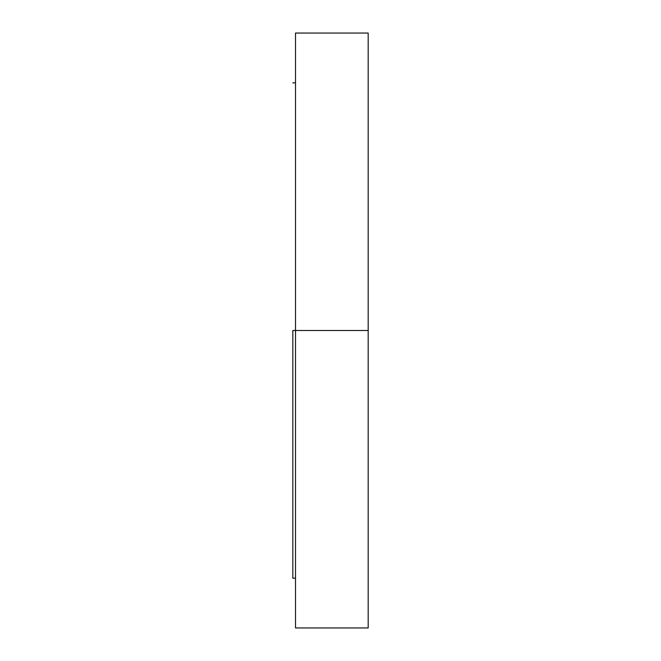 <?xml version="1.0" encoding="UTF-8"?>
<svg xmlns="http://www.w3.org/2000/svg" width="661" height="661" viewBox="0 0 661 661"><rect width="100%" height="100%" fill="white"/><g stroke="black" fill="none" stroke-linecap="round" stroke-linejoin="round"><path stroke-width="0.99" d="M368.185 198.407L368.185 226.665L368.185 198.407M368.185 65.439L368.185 51.31L368.185 65.439M295.508 65.439L295.508 51.31L295.508 65.439M368.185 595.561L368.185 609.69L368.185 595.561M295.508 595.561L295.508 609.69L295.508 595.561M368.185 434.335L368.185 462.593L368.185 434.335M368.185 376.869L368.185 405.127L368.185 376.869M368.185 255.873L368.185 284.131L368.185 255.873M292.815 330.5L368.185 330.5L368.185 33.05L368.185 330.5L295.508 330.5L295.508 627.95L295.508 33.05L295.508 330.5L292.815 330.5L292.815 578.152L292.815 330.5M368.185 627.95L368.185 330.5L368.185 627.95L295.508 627.95M292.815 82.848L295.508 82.848M295.508 33.05L368.185 33.05M292.815 578.152L295.508 578.152"/></g></svg>
